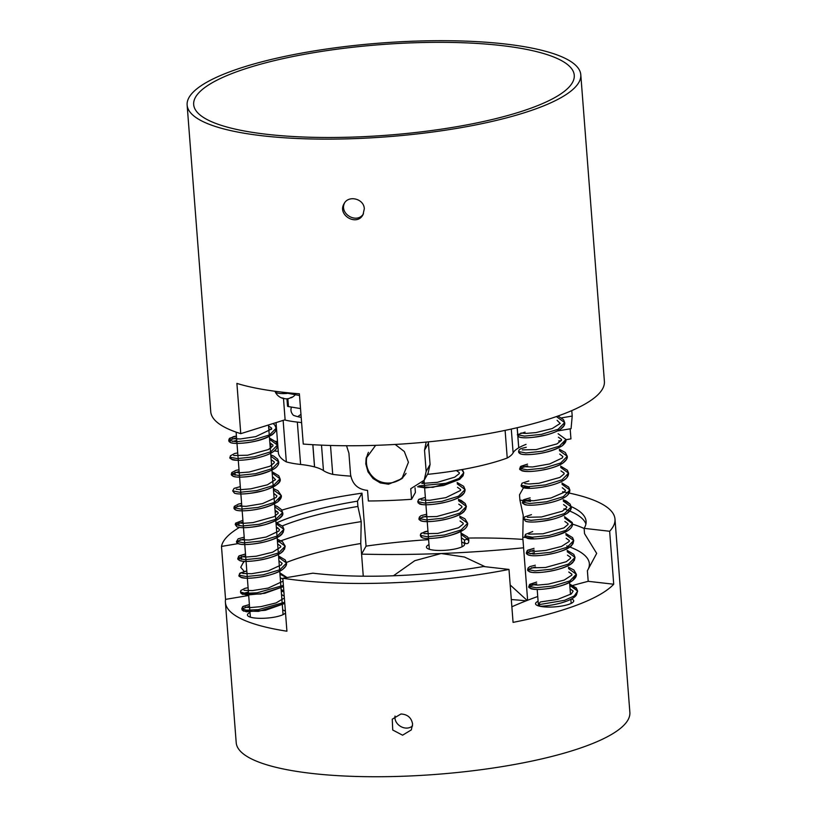 <?xml version="1.0" encoding="UTF-8"?>
<svg xmlns="http://www.w3.org/2000/svg" width="817" height="817" viewBox="0 0 817 817"><rect width="100%" height="100%" fill="white"/><g stroke="black" fill="none" stroke-linecap="round" stroke-linejoin="round"><path stroke-width="1.23" d="M299.512 395.51L281.017 392.017M273.327 391.037L266.362 389.995M300.523 408.582L288.462 406.58A3.278 0.776 175.6 0 1 287.513 406.11L286.951 398.808M363.269 576.189L361.574 554.12A328.894 78.248 -4.4 0 0 441.139 553.518L414.791 560.697L393.447 575.771M527.128 600.444L510.186 584.972M485.114 566.702L464.413 557.01L441.139 553.518A328.894 78.248 -4.4 0 0 523.585 547.788L527.629 600.25M537.739 596.512A328.894 78.248 -4.4 0 0 529.702 599.464A328.894 78.248 -4.4 0 0 511.861 606.786M571.144 506.54A168.425 40.074 175.6 0 1 586.095 521.307A168.425 40.074 175.6 0 1 584.124 528.354L584.533 533.644L596.686 553.405L587.392 570.715L588.199 581.316A328.894 78.248 -4.4 0 0 572.952 585.411M286.43 562.474A168.425 40.074 175.6 0 1 360.757 543.519L361.216 521.624L357.897 506.448L357.499 501.158L361.982 493.162A197.408 46.967 175.6 0 0 281.814 510.145M428.608 539.649A197.408 46.967 175.6 0 0 366.057 546.124L361.574 554.12L360.757 543.519M461.401 538.189A197.408 46.967 175.6 0 1 462.054 538.168M468.345 538.056A197.408 46.967 175.6 0 1 522.941 539.414M461.707 542.1A19.138 4.555 175.6 0 1 464.607 544.234A19.138 4.555 175.6 0 1 454.058 549.167A19.138 4.555 175.6 0 1 433.786 550.158A19.138 4.555 175.6 0 1 426.443 547.165A19.138 4.555 175.6 0 1 428.986 544.622M440.496 572.441L447.144 571.706M571.502 598.943A19.138 4.555 175.6 0 1 573.718 600.832A19.138 4.555 175.6 0 1 563.168 605.775A19.138 4.555 175.6 0 1 542.897 606.755A19.138 4.555 175.6 0 1 535.554 603.773A19.138 4.555 175.6 0 1 538.097 601.23M285.49 612.699A19.138 4.555 175.6 0 1 273.909 617.233A19.138 4.555 175.6 0 1 254.792 618.009A19.138 4.555 175.6 0 1 247.449 615.027A19.138 4.555 175.6 0 1 249.992 612.474M282.713 609.962A19.138 4.555 175.6 0 1 285.399 611.504M225.4 602.333L236.205 742.673A197.408 46.967 -4.4 0 0 405.722 776.15A197.408 46.967 -4.4 0 0 629.866 712.383L614.987 519.081A197.408 46.967 175.6 0 1 609.645 531.264L613.72 584.226A197.408 46.967 175.6 0 1 513.066 622.38L508.991 569.429A197.408 46.967 175.6 0 1 390.853 582.858A197.408 46.967 175.6 0 1 282.845 578.262L286.92 631.214A197.408 46.967 175.6 0 1 225.4 602.333A197.408 46.967 175.6 0 1 225.563 599.382L248.685 595.47M395.03 716.049C393.733 724.781 405.6 731.828 412.575 725.904M523.493 487.739L519.51 494.826L519.918 500.127L523.227 515.302L522.768 537.198L523.585 547.788M522.768 537.198A168.425 40.074 175.6 0 1 533.276 538.495M566.753 545.899A168.425 40.074 175.6 0 1 589.353 563.669A168.425 40.074 175.6 0 1 588.271 569.081M526.148 600.832A168.425 40.074 -4.4 0 0 511.309 599.555M400.943 713.997L392.252 719.185L392.732 730.02L402.577 735.188L411.308 729.918L412.605 724.097C411.451 717.714 407.56 714.354 400.943 713.997M239.422 527.455A197.408 46.967 175.6 0 0 221.489 546.43L225.563 599.382M275.186 512.228A197.408 46.967 175.6 0 1 277.29 511.554M366.057 546.124L361.982 493.162M524.003 486.84A197.408 46.967 175.6 0 1 529.334 487.289M562.586 491.742A197.408 46.967 175.6 0 1 614.987 519.081M588.199 581.316L613.72 584.226M584.124 528.354L609.645 531.264M508.991 569.429L483.47 566.518A168.425 40.074 175.6 0 1 312.85 573.177L282.845 578.262M243.926 561.33L240.719 567.304L244.15 571.349M221.489 546.43L238.104 543.611M519.918 500.127A168.425 40.074 175.6 0 1 530.417 501.424M563.904 508.828A168.425 40.074 175.6 0 1 584.022 520.603A168.425 40.074 175.6 0 1 585.922 523.983M276.432 528.425A168.425 40.074 175.6 0 1 277.79 527.823M282.325 525.903A168.425 40.074 175.6 0 1 357.897 506.448M277.055 522.676A168.425 40.074 175.6 0 1 357.499 501.158M572.462 524.126A180.465 42.933 175.6 0 1 584.145 528.497M242.884 563.281A180.465 42.933 175.6 0 1 244.416 561.35M277.484 542.1A180.465 42.933 175.6 0 1 361.216 521.624M364.3 208.846L363.034 214.626C357.029 226.769 336.951 215.116 344.08 203.719C348.328 194.824 364.096 198.623 364.3 208.846M344.57 202.933C338.984 213.891 357.049 224.379 363.453 213.788M346.541 445.745L348.92 453.2L350.544 474.381C352.229 484.134 357.897 489.465 367.548 490.394L368.365 500.984A164.054 39.032 175.6 0 0 411.564 499.289L410.757 488.699L424.176 480.243L426.157 471.429L424.523 450.249L428.435 443.274L430.069 464.464L426.157 471.429M415.036 487.82L415.393 492.488L411.564 499.289M570.164 428.823L570.94 438.872L565.987 439.72M561.391 440.496L558.675 440.955M270.652 443.202L271.019 447.971M278.26 451.392L274.298 450.933M266.873 134.305A190.851 45.405 -4.4 0 0 468.999 124.48A190.851 45.405 -4.4 0 0 574.259 75.266A190.851 45.405 -4.4 0 0 380.487 44.639A190.851 45.405 -4.4 0 0 193.68 104.556A190.851 45.405 -4.4 0 0 266.873 134.305M262.839 135.836A197.408 46.967 175.6 0 1 187.134 105.056A197.408 46.967 175.6 0 1 380.365 43.076A197.408 46.967 175.6 0 1 580.795 74.766A197.408 46.967 175.6 0 1 471.93 125.665A197.408 46.967 175.6 0 1 262.839 135.836M580.795 74.766L604.396 381.396A197.408 46.967 -4.4 0 1 504.579 430.488A197.408 46.967 -4.4 0 1 303.25 444.05L299.379 393.794A197.408 46.967 -4.4 0 1 282.57 392.201A197.408 46.967 -4.4 0 1 236.899 383.408L240.77 433.664L285.113 419.764L283.468 398.349M424.176 480.243L428.067 473.309L430.069 464.464M428.435 443.274L428.394 441.864M187.134 105.056L210.735 411.686A197.408 46.967 -4.4 0 0 240.77 433.664M366.404 457.142A22.416 21.508 -150.7 0 0 366.486 463.341M397.613 480.825A22.416 21.508 -150.7 0 0 402.893 477.71M395.173 444.448L404.333 451.525L408.429 462.248L401.903 478.691L388.514 484.215L380.273 482.908L373.093 478.568L368.007 471.879L365.791 463.913L366.118 458.378L375.636 445.336M426.168 442.079L424.523 450.249M571.777 410.594L572.206 416.057L561.575 417.865M557.899 430.896L571.073 428.67L572.206 416.057M297.817 416.67A117.577 27.972 175.6 0 1 300.962 414.382M526.036 444.387A65.636 15.615 -4.4 0 0 518.754 447.798L518.713 447.818A65.636 15.615 -4.4 0 0 513.117 452.853A65.258 15.523 175.6 0 1 507.234 458.031A122.499 29.146 175.6 0 1 427.475 474.371M350.779 476.148A122.499 29.146 175.6 0 1 332.723 474.371A65.258 15.523 175.6 0 1 323.461 470.602A65.636 15.615 -4.4 0 0 314.576 466.936L314.535 466.916A65.636 15.615 -4.4 0 0 300.605 464.464A65.258 15.523 175.6 0 1 286.328 461.901A122.499 29.146 175.6 0 1 278.352 452.618L276.044 422.614M505.11 430.375L507.234 458.031M330.507 445.469L332.723 474.371M284.592 419.928A65.258 15.523 -4.4 0 0 297.337 422.093A65.636 15.615 175.6 0 1 301.606 422.634M283.131 420.387L286.328 461.901M301.197 417.385A48.857 11.622 175.6 0 1 293.374 415.291A117.577 27.972 175.6 0 1 290.975 410.297A117.577 27.972 175.6 0 1 291.485 407.08M540.629 606.245A2.185 1.338 -83.5 0 1 540.568 606.245A2.185 1.338 -83.5 0 1 539.353 604.58A2.185 1.338 -83.5 0 1 540.813 601.894L557.633 599.392L571.318 593.918L573.156 591.069L570.052 588.843M468.764 541.446A2.185 2.094 -150.7 0 0 464.546 540.803A2.185 2.094 -150.7 0 0 465.915 543.519A2.185 2.094 -150.7 0 0 468.764 541.446L468.652 542.304M275.043 391.272L275.227 391.874A11.397 2.717 -4.4 0 0 287.053 393.437M283.622 398.308A12.102 4.116 -78.2 0 1 282.927 398.379A12.132 7.843 -68.1 0 1 282.437 398.247A12.132 7.843 -68.1 0 1 281.477 397.818A6.71 1.593 -4.4 0 0 283.131 398.093A12.132 8.854 85.6 0 0 284.847 398.696A12.102 11.275 93.4 0 0 287.084 398.808A12.102 11.111 -101.1 0 0 289.249 398.379A12.132 8.558 -93.9 0 0 290.801 397.532A6.71 1.593 -4.4 0 0 292.455 397.021A12.132 7.557 60.5 0 1 291.495 397.634A12.132 7.557 60.5 0 1 291.169 397.777A12.102 3.738 70.1 0 1 290.423 397.787M287.86 398.706L288.462 406.58M276.606 429.916L276.003 429.844M271.52 429.333L268.783 429.027M513.117 452.853L511.289 429.048M321.5 445.142L323.461 470.602M312.87 444.703L314.576 466.936M312.819 444.703L314.535 466.916M297.337 422.093L300.605 464.464M517.202 427.7L518.754 447.798M517.161 427.71L518.713 447.818M556.826 416.884L564.67 422.583L558.134 429.272L541.457 434.358L524.524 436.104L517.345 434.715L525.086 432.111M558.123 433.735L565.967 439.454L559.41 446.133L542.743 451.209L525.821 452.955L518.642 451.566L520.337 453.813C522.86 454.834 527.843 454.916 535.278 454.078C546.879 452.72 556.009 449.84 562.658 445.439L565.967 439.454C566.334 441.466 564.935 443.682 561.779 446.092C551.7 451.464 540.292 454.313 527.568 454.63C518.233 454.803 518.54 451.883 518.642 451.566L518.969 450.116L520.725 448.666L526.25 447.267M559.42 450.586L567.264 456.305L560.707 462.984L544.03 468.059L527.108 469.806L519.929 468.417L527.68 465.813M560.717 467.436L568.561 473.135L562.014 479.824L545.337 484.91L528.395 486.656L521.236 485.257L523.074 487.575C527.588 489.934 553.518 486.922 563.791 480.182C567.029 478.19 568.612 475.841 568.561 473.135L566.998 477.475C561.483 484.91 534.645 489.403 525.811 488.178C522.237 487.351 520.705 486.381 521.236 485.257L522.053 483.184L528.844 480.968M562.014 484.287L569.857 489.986L563.291 496.685L546.583 501.771L529.63 503.507L522.512 502.098L530.274 499.514M563.301 501.117L571.185 506.897L564.516 513.566L547.86 518.621L530.989 520.358L523.82 518.969L525.576 521.236C528.17 522.257 533.276 522.318 540.895 521.42C551.689 520.123 560.38 517.467 566.988 513.454L570.542 509.777L571.185 506.897C571.9 509.931 568.366 514.873 553.323 519.071C539.812 522.094 530.56 522.819 525.576 521.236L523.82 518.969L524.647 516.885L531.438 514.669L524.667 516.875L523.82 518.969M564.608 517.988L572.451 523.697L565.895 530.386L549.218 535.462L532.286 537.198L525.117 535.809L526.863 538.086C531.285 540.568 558.205 537.392 568.172 530.396C571.083 528.487 572.513 526.25 572.451 523.697C572.85 525.862 571.267 528.201 567.682 530.733C556.152 536.32 544.204 539.036 531.847 538.873C526.25 538.015 524.003 536.994 525.117 535.809L525.443 534.4L532.735 531.52M565.905 534.839L573.748 540.537L567.202 547.227L550.525 552.312L533.583 554.049L526.414 552.66L534.165 550.066M567.192 551.689L575.045 557.398L568.489 564.077L551.822 569.163L534.9 570.899L527.711 569.52L535.462 566.916M568.489 568.54L576.342 574.249L569.776 580.938L553.109 586.014L536.187 587.75L529.008 586.371L536.759 583.767M569.786 585.391L577.639 591.099L574.29 595.94L564.598 600.321L539.353 604.58M276.136 428.231C276.503 430.253 275.104 432.469 271.949 434.879C261.859 440.251 250.441 443.1 237.706 443.417C228.403 443.59 228.709 440.669 228.801 440.353L230.7 442.681C233.723 443.743 239.606 443.672 248.327 442.477C261.838 440.537 270.856 436.85 275.37 431.407L276.136 428.241L274.859 425.177L273.092 423.533L274.91 425.238L276.136 428.241L269.579 434.92L252.913 439.995L235.99 441.742L228.801 440.353L236.552 437.749M269.579 439.372L277.433 445.081L270.876 451.77L254.199 456.846L237.277 458.582L230.098 457.203L231.834 459.471C236.276 461.983 263.595 458.725 273.378 451.627C276.136 449.748 277.484 447.573 277.433 445.091L276.105 441.966L269.477 438.024L276.228 442.12L277.433 445.081C277.8 447.103 276.401 449.319 273.225 451.74C265.637 457.234 246.142 460.645 237.032 460.257C231.231 459.399 228.913 458.378 230.098 457.203L230.414 455.794L234.734 453.476L237.716 452.904M270.876 456.223L278.73 461.932L272.173 468.611L255.496 473.697L238.554 475.443L231.395 474.044L239.146 471.45M272.173 473.074L280.027 478.772L273.481 485.461L256.814 490.547L239.871 492.283L232.692 490.905L234.489 493.192C237.053 494.162 241.985 494.234 249.297 493.417C260.133 492.161 268.946 489.506 275.768 485.472L279.23 482.01L280.027 478.772C281.518 482.173 276.524 485.982 265.045 490.19C250.656 493.846 240.504 494.857 234.612 493.243L232.692 490.905L234.101 488.362L240.31 486.605M273.47 489.924L281.324 495.643L274.757 502.322L258.101 507.398L241.178 509.134L233.989 507.755L241.74 505.151M274.767 506.754L282.631 512.565L275.911 519.224L259.244 524.269L242.363 525.995L235.255 524.585L243.037 522.002M276.064 523.626L283.918 529.324L277.372 536.013L260.694 541.099L243.752 542.835L236.583 541.446L244.334 538.852M277.361 540.476L285.215 546.185L278.658 552.864L261.991 557.95L245.059 559.686L237.88 558.297L245.621 555.703M278.658 557.327L286.512 563.046L279.945 569.725L263.278 574.8L246.356 576.536L239.177 575.158L240.923 577.425C243.691 578.487 249.154 578.507 257.335 577.476C267.874 576.077 276.289 573.422 282.57 569.5L285.787 566.13L286.512 563.046C286.879 565.047 285.48 567.264 282.304 569.684C274.716 575.188 255.17 578.61 246.07 578.211C240.3 577.353 238.002 576.332 239.177 575.158L239.994 573.074L246.795 570.858L239.493 573.728L239.177 575.158M279.955 574.177L286.675 577.609M283.397 585.411L257.018 592.805L245.12 593.316L240.474 591.998L242.322 594.316L260.817 594L283.489 586.616L264.769 593.295L247.03 595.052L241.025 593.377L240.474 591.998L240.821 590.528L245.09 588.281L248.092 587.709M281.252 591.028L283.897 591.947M284.694 602.262L258.325 609.656L246.417 610.166L241.771 608.849L249.512 606.255M461.728 469.632L463.78 472.716L458.94 478.486L445.796 483.327L418.896 485.911M422.675 482.459L424.186 482.224M457.224 483.848L465.067 489.557L458.511 496.246L441.834 501.332L424.901 503.068L417.732 501.669L419.499 503.956C421.97 504.926 426.77 505.018 433.909 504.242C443.876 503.139 452.383 500.76 459.42 497.124L464.158 492.988L465.067 489.557C465.108 492.447 463.3 494.918 459.654 496.991C450.637 502.578 429.865 505.56 422.43 504.61L418.304 503.058L417.732 501.669L418.559 499.606L425.361 497.379L419.019 499.228L417.732 501.669M458.521 500.698L466.364 506.397L459.828 513.086L443.151 518.172L426.208 519.918L419.039 518.529L426.78 515.925M459.818 517.549L467.671 523.258L461.105 529.947L444.438 535.023L427.516 536.769L420.336 535.38L422.164 537.688C426.433 539.894 449.932 537.392 461.186 531.285C465.516 529.089 467.671 526.414 467.671 523.258C467.722 525.791 466.323 528.007 463.474 529.906C453.353 535.288 441.915 538.137 429.18 538.444C425.044 538.669 422.287 538.117 420.898 536.769L420.336 535.38L421.163 533.297L427.945 531.081L424.983 531.653L420.643 533.971L420.336 535.38M461.115 534.4L468.958 540.119L467.641 536.994L461.013 533.052L467.61 536.963L468.958 540.119M236.113 432.132L250.359 617.152M268.476 424.983L283.07 614.639M424.054 480.447L429.354 549.3M460.89 531.448L462.065 546.777M537.198 589.445L538.464 605.908M569.561 582.439L570.491 594.49M570.858 599.29L571.175 603.385M277.504 441.568L275.543 441.343M368.436 452.322A21.599 21.599 0 0 0 377.454 480.325A21.599 21.599 0 0 0 406.039 473.37M557.092 420.336L560.196 423.441L552.272 428.537L535.983 432.581L525.699 433.449L520.909 433.041M558.389 437.187L561.473 439.383L561.493 440.302L556.939 443.907L536.136 449.595L522.216 449.891M559.686 454.038L562.903 456.57L562.198 458L549.606 463.964L532.633 466.956L523.503 466.732M560.983 470.888L564.057 473.063L564.087 473.983L559.859 477.434L538.975 483.255L529.242 484.001L524.82 483.593M562.28 487.739L565.497 490.323L564.19 492.294L550.985 497.992L533.583 500.76L526.097 500.433M563.577 504.589L566.712 506.887L566.722 507.643L562.259 511.228L541.426 516.977L527.404 517.294M564.874 521.44L567.968 523.646L567.989 524.524L563.873 527.915L542.948 533.797L528.701 534.144M566.171 538.291L569.265 540.497L569.255 541.426L561.555 546.41L545.674 550.444L535.002 551.393L529.998 550.995M530.192 553.783L534.369 552.711M567.458 555.141L570.572 557.378L570.572 558.225L566.314 561.698L545.45 567.509L531.295 567.846M568.755 571.992L571.849 574.188L571.859 575.107L564.22 580.08L548.411 584.114L537.627 585.095L532.582 584.686M564.67 422.583C565.446 425.728 561.759 430.712 546.787 434.828C533.338 437.841 524.106 438.566 519.112 436.993L517.345 434.715L519.142 437.013C521.716 437.983 526.669 438.055 534.012 437.228C544.847 435.951 553.66 433.296 560.452 429.262L563.883 425.81L564.67 422.583L563.567 419.754L558.001 416.006M567.264 456.305C567.631 458.317 566.232 460.533 563.056 462.953C555.519 468.417 536.177 471.828 527.006 471.48C521.062 470.623 518.713 469.601 519.929 468.417L521.685 470.684C524.197 471.675 529.11 471.756 536.412 470.949C547.186 469.704 556.009 467.079 562.882 463.076L566.569 459.358L567.264 456.305L565.303 452.485L559.318 449.238M569.857 489.986L567.846 494.816C561.698 501.924 535.921 506.193 527.231 505.039C523.534 504.201 521.961 503.221 522.512 502.098L524.371 504.426C528.722 506.714 553.548 503.946 564.322 497.492C568.05 495.408 569.898 492.906 569.857 489.986L568.703 487.095L561.912 482.939M573.748 540.537L571.747 545.358C565.599 552.476 539.782 556.755 531.091 555.591C527.435 554.763 525.872 553.783 526.414 552.66L528.088 554.896C530.621 555.938 535.635 556.02 543.111 555.172C553.967 553.895 562.78 551.24 569.561 547.186L572.962 543.754L573.748 540.537L572.574 537.617L565.793 533.491M575.045 557.398L573.034 562.219C566.886 569.316 541.15 573.585 532.429 572.441C528.732 571.614 527.159 570.644 527.711 569.52L529.375 571.747C531.683 572.707 536.177 572.86 542.856 572.196C553.967 571.073 563.199 568.428 570.562 564.241L574.32 560.503L575.045 557.398L573.779 554.345L567.09 550.341L573.8 554.375L575.045 557.398M576.342 574.249C576.71 576.261 575.311 578.487 572.135 580.907C564.547 586.402 545.051 589.813 535.942 589.425C530.141 588.567 527.823 587.546 529.008 586.371L530.744 588.628C533.021 589.547 537.392 589.7 543.856 589.077C555.846 587.893 565.497 585.013 572.809 580.417L576.342 574.259L573.891 570.011L568.387 567.192M577.639 591.099L576.322 587.995L569.684 584.043L577.639 591.099L576.414 594.98C572.247 601.343 552.476 605.877 540.568 606.245M519.929 468.417L520.756 466.344L527.547 464.117L520.255 466.987L519.929 468.417M560.615 466.088L567.437 470.286L568.561 473.135L567.386 470.214L560.615 466.088M522.512 502.098L523.34 500.024L530.141 497.829L523.779 499.667L522.512 502.098M563.199 499.779L570.062 504.058L571.185 506.897L570.103 504.099L566.293 501.076L563.199 499.779M564.496 516.64L572.451 523.697L572.227 522.543L564.496 516.64M526.414 552.66L527.241 550.587L534.032 548.37L527.751 550.178L526.414 552.66M535.329 565.221L529.814 566.61L528.048 568.07L527.711 569.52M529.008 586.371L529.835 584.288L536.626 582.072L529.334 584.941L529.008 586.371M268.548 425.974L271.581 428.077L271.704 428.976L255.762 436.615L240.331 438.974L232.375 438.668M232.579 441.466L236.756 440.394M269.845 442.824L272.929 445.02L272.949 445.939L268.374 449.554L247.571 455.232L233.682 455.529M271.142 459.675L274.246 461.901L274.257 462.779L269.978 466.241L249.103 472.052L239.391 472.788L234.959 472.369L235.163 475.167M272.439 476.525L275.543 479.64L267.373 484.818L250.748 488.852L240.852 489.638L236.266 489.22M273.736 493.376L276.953 495.919L276.064 497.533L262.482 503.629L246.172 506.326L237.553 506.07M275.033 510.216L278.127 512.494L278.178 513.321L274.022 516.701L253.004 522.594L243.241 523.34L238.809 522.9L239.024 525.729M276.33 527.077L279.547 529.579L278.842 531.04L266.179 537.024L249.267 539.996L240.167 539.782M277.627 543.928L280.742 546.175L280.731 547.033L272.674 552.18L256.201 556.214L246.131 557.031L241.444 556.622L241.658 559.41M278.924 560.779L282.141 563.311L281.283 564.904L268.231 570.879L251.595 573.708L242.741 573.473M280.221 577.629L282.927 579.324M283.07 581.183L268.272 588.056L252.351 590.599L244.038 590.323M244.242 593.122L248.419 592.049M281.518 594.48L284.224 596.175M284.367 598.034L276.034 602.926L260.97 606.633L250.329 607.582L245.355 607.184M278.73 461.932C279.128 464.74 276.779 467.518 271.663 470.265C258.346 475.504 246.438 477.741 235.939 476.965C232.396 476.127 230.874 475.157 231.395 474.044L233.019 476.26C235.429 477.281 240.178 477.414 247.296 476.648C257.906 475.494 266.771 472.951 273.889 469.009C277.167 467.007 278.781 464.648 278.73 461.932L277.627 459.103L273.644 456.039L270.774 454.875M281.324 495.643C281.691 497.655 280.292 499.871 277.126 502.281C267.067 507.643 255.68 510.492 242.966 510.819C233.57 511.003 233.897 508.072 233.989 507.755L235.684 510.002C238.196 511.013 243.16 511.105 250.553 510.268C262.155 508.93 271.305 506.05 277.984 501.648L281.324 495.643L277.984 490.731L273.368 488.576M282.631 512.565C284.234 516.313 278.28 520.368 264.749 524.718C251.207 527.731 241.965 528.456 237.042 526.873L235.255 524.585L236.91 526.812C239.269 527.823 243.977 527.956 251.044 527.21C262.165 526.025 271.264 523.34 278.342 519.173L281.855 515.711L282.631 512.565L281.518 509.696L277.484 506.571L274.665 505.417M283.918 529.324L282.141 533.899C276.32 541.16 250.053 545.552 241.25 544.377C237.594 543.55 236.042 542.57 236.583 541.446L238.258 543.683C240.576 544.643 245.08 544.796 251.759 544.122C262.594 543.029 271.704 540.456 279.077 536.412L283.121 532.551L283.918 529.324L282.743 526.403L275.962 522.277M285.215 546.185L283.203 551.005C277.045 558.103 251.309 562.372 242.588 561.228C238.901 560.401 237.328 559.431 237.88 558.297L239.677 560.595C242.21 561.555 247.091 561.636 254.332 560.84C265.117 559.604 273.961 556.969 280.844 552.956L284.5 549.249L285.215 546.185L282.559 541.783L277.259 539.128M284.786 603.467L265.382 610.279L246.438 611.78L242.332 610.238L241.771 608.849L243.435 611.085L258.478 611.361L284.786 603.467M249.389 604.56L242.618 606.745L241.771 608.849L243.078 606.388L249.389 604.56M228.801 440.353L229.628 438.269L236.419 436.053L233.57 436.595L229.117 438.943L228.801 440.353M242.904 520.306L235.572 523.176L235.255 524.585M237.88 558.297L238.707 556.224L245.498 554.008L239.228 555.805L237.88 558.297M278.556 555.979L285.174 559.9L286.512 563.046L285.235 559.972L278.556 555.979M279.853 572.829L287.043 577.548L279.853 572.829M280.027 478.772L278.771 475.749L272.071 471.726M239.013 469.755L235.98 470.337L231.752 472.573L231.395 474.044M241.607 503.456L238.676 504.007L234.305 506.346L233.989 507.755M244.201 537.157L238.155 538.812L236.583 541.446M283.805 590.742L281.15 589.68M456.397 470.541L459.277 472.645L459.297 473.564L454.732 477.169L437.33 482.336L421.807 483.46M457.489 487.3L460.594 489.536L460.594 490.414L445.878 497.645L429.762 500.27L421.306 499.994M458.786 504.15L461.891 506.387L461.891 507.245L457.622 510.727L436.758 516.528L422.624 516.855M460.083 521.001L463.168 523.207L463.178 524.116L458.562 527.751L437.789 533.409L423.911 533.705M461.38 537.852L464.27 539.771L464.546 540.803M463.78 472.716L463.065 475.78L459.573 479.365L443.58 485.512L425.524 487.892L417.548 486.728L432.918 487.361L459.951 479.099L463.78 472.716L462.381 469.509M466.364 506.397L464.362 511.217C458.214 518.335 432.397 522.614 423.706 521.45C420.05 520.623 418.488 519.653 419.039 518.529L420.704 520.766C423.032 521.726 427.536 521.869 434.225 521.205C445.071 520.102 454.181 517.529 461.544 513.474L465.578 509.624L466.364 506.397L465.241 503.538L461.37 500.555L458.419 499.35L465.22 503.507L466.364 506.397M465.067 489.557L463.607 486.278L457.122 482.5M467.671 523.258L464.944 518.805L459.716 516.201M426.648 514.23L420.98 515.69L419.387 517.049L419.039 518.529M291.495 397.634A12.143 12.143 0 0 0 295.254 394.805M275.227 391.874A12.143 12.143 0 0 0 282.437 398.247"/></g></svg>
